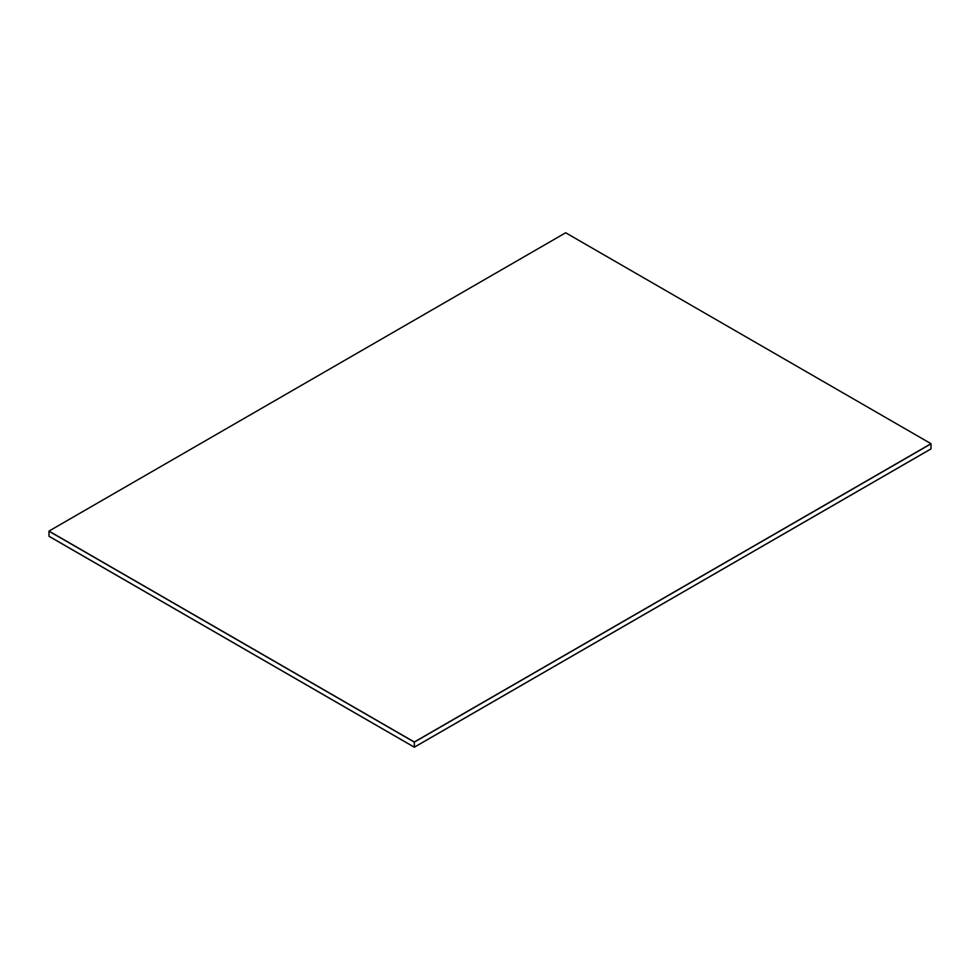 <?xml version="1.0" encoding="UTF-8"?>
<svg xmlns="http://www.w3.org/2000/svg" width="980" height="980" viewBox="0 0 980 980"><rect width="100%" height="100%" fill="white"/><g stroke="black" fill="none" stroke-linecap="round" stroke-linejoin="round"><path stroke-width="1.47" d="M931 443.842L931 448.865L931 443.842L414.32 742.142L49 531.221L49 536.244L49 531.221L414.32 742.142L414.32 747.164L414.32 742.142L931 443.842L414.32 742.142L49 531.074L565.681 232.775L931 443.695L414.32 742.142L931 443.842M49 536.244L414.32 747.164L931 448.865L414.32 747.164L49 536.244M931 448.865L414.32 747.226L931 448.865M49 536.305L414.32 747.226L931 448.926L414.32 747.226L49 536.305M49 531.221L414.32 742.142L49 531.221M931 443.695L565.681 232.775L49 531.074L414.32 741.995L931 443.695"/></g></svg>

